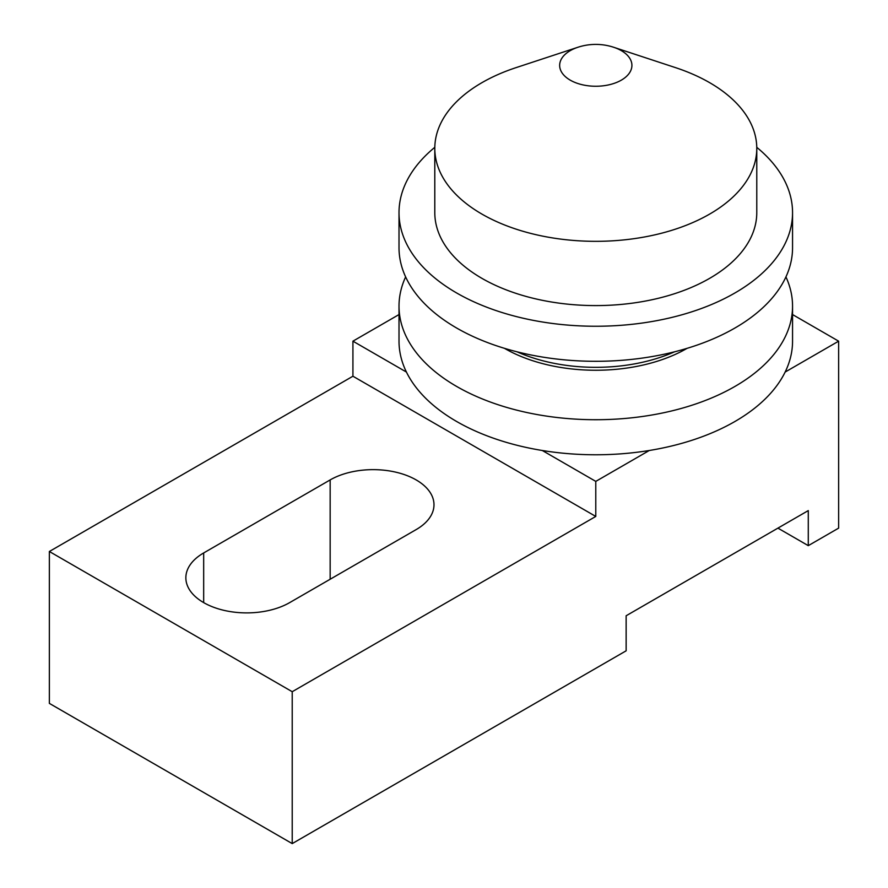 <?xml version="1.0" encoding="UTF-8"?>
<svg xmlns="http://www.w3.org/2000/svg" width="888" height="888" viewBox="0 0 888 888"><rect width="100%" height="100%" fill="white"/><g stroke="black" fill="none" stroke-linecap="round" stroke-linejoin="round"><path stroke-width="1.33" d="M785.936 276.912A196.77 113.609 180 0 1 792.551 306.116A196.77 113.609 180 0 1 671.084 411.077A196.77 113.609 180 0 1 456.654 386.447A196.77 113.609 180 0 1 399.012 306.116A196.77 113.609 180 0 1 405.627 276.912M792.551 306.116L792.551 341.17A196.77 113.609 180 0 1 785.136 372.061A196.77 113.609 180 0 1 649.283 450.494A196.77 113.609 180 0 1 542.279 450.494A196.77 113.609 180 0 1 456.654 421.5A196.77 113.609 180 0 1 406.427 372.061A196.77 113.609 180 0 1 399.012 341.17L399.012 306.116M785.136 372.061L838.638 341.17L838.638 528.127L808.28 545.654L808.28 510.6L626.14 615.761L626.14 650.804L292.219 843.6L292.219 691.708L595.781 516.439L595.781 481.385L649.283 450.494M792.551 314.563L838.638 341.17M416.172 529.581L289.688 602.608A60.817 35.109 180 0 1 223.41 610.223A60.817 35.109 180 0 1 185.858 577.777A60.817 35.109 180 0 1 203.674 552.947L330.158 479.92A60.817 35.109 180 0 1 396.437 472.316A60.817 35.109 180 0 1 433.988 504.75A60.817 35.109 180 0 1 416.172 529.581M542.279 450.494L595.781 481.385M292.219 691.708L49.362 551.492L49.362 703.385L292.219 843.6M595.781 516.439L352.925 376.223L49.362 551.492M808.28 545.654L777.921 528.127M399.012 314.563L352.925 341.17L352.925 376.223M406.427 372.061L352.925 341.17M577.877 47.275L516.028 67.643A160.994 92.951 0 0 0 434.798 148.385A160.994 92.951 0 0 0 481.951 214.108A160.994 92.951 0 0 0 657.398 234.254A160.994 92.951 0 0 0 756.776 148.385A160.994 92.951 0 0 0 709.623 82.651A160.994 92.951 0 0 0 675.546 67.643L613.686 47.275A57.243 57.243 0 0 0 577.877 47.275A36.142 20.868 0 0 0 570.229 80.142A36.142 20.868 0 0 0 621.334 80.142A36.142 20.868 0 0 0 621.334 50.638A36.142 20.868 0 0 0 613.686 47.275M434.798 148.385L434.798 212.643A160.994 92.951 0 0 0 481.951 278.366A160.994 92.951 0 0 0 657.398 298.512A160.994 92.951 0 0 0 756.776 212.643L756.776 148.385M434.798 147.319A196.77 113.609 0 0 0 399.012 212.643L399.012 247.697A196.77 113.609 0 0 0 456.654 328.027A196.77 113.609 0 0 0 671.084 352.658A196.77 113.609 0 0 0 792.551 247.697L792.551 212.643A196.77 113.609 0 0 0 756.765 147.319M399.012 212.643A196.77 113.609 0 0 0 456.654 292.973A196.77 113.609 0 0 0 671.084 317.604A196.77 113.609 0 0 0 792.551 212.643M504.44 348.318A128.793 74.359 0 0 0 504.717 348.473A128.793 74.359 0 0 0 687.123 348.318M674.58 351.792A128.793 74.359 180 0 1 516.994 351.792M203.674 552.947L203.674 602.608M330.158 479.92L330.158 579.242"/></g></svg>
